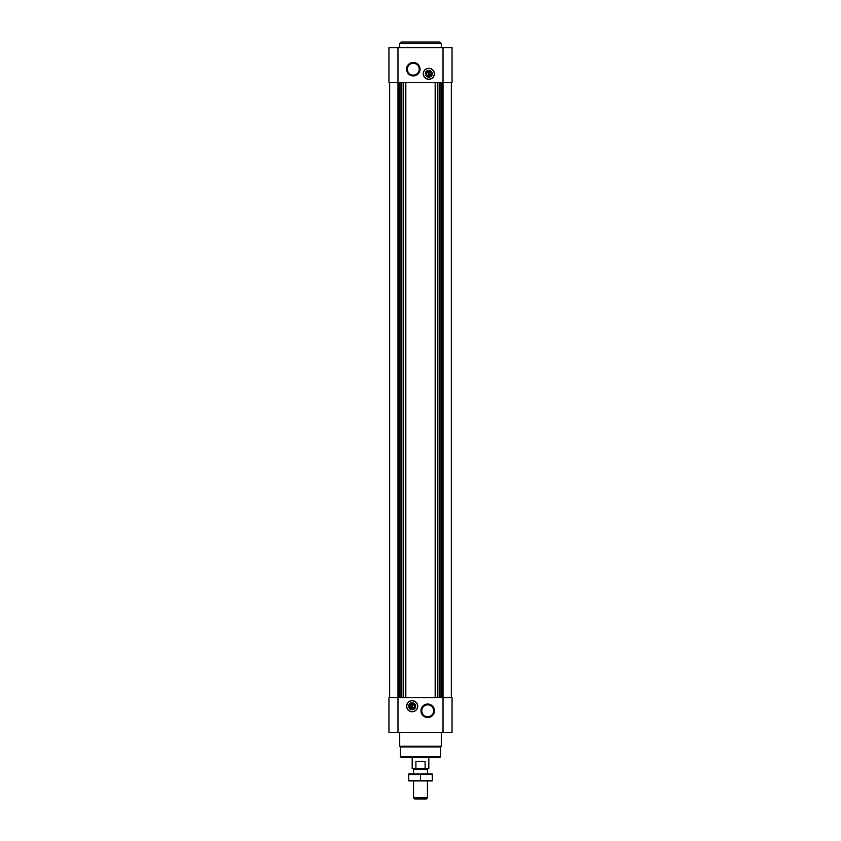 <?xml version="1.0" encoding="UTF-8"?>
<svg xmlns="http://www.w3.org/2000/svg" width="841" height="841" viewBox="0 0 841 841"><rect width="100%" height="100%" fill="white"/><g stroke="black" fill="none" stroke-linecap="round" stroke-linejoin="round"><path stroke-width="1.26" d="M429.162 75.942L429.162 71.022L428.468 71.653A2.176 2.176 0 0 0 428.468 75.942L428.468 76.573L429.162 75.942A2.176 2.176 0 0 0 429.162 71.653L428.468 71.022L428.468 76.573L429.162 75.942M411.838 704.064L411.838 708.353A2.176 2.176 0 0 1 411.838 704.064L411.838 703.433L411.838 704.064M397.972 47.59L452.038 47.59L452.038 82.386L388.963 82.386L388.963 47.59L397.972 47.59L397.972 697.61L388.963 697.61L388.963 732.406L452.038 732.406L452.038 697.61L397.972 697.61L397.972 732.406M412.185 711.749A5.54 5.54 0 0 0 417.725 706.209A5.54 5.54 0 0 0 412.185 700.669A5.54 5.54 0 0 0 406.634 706.209A5.54 5.54 0 0 0 412.185 711.749M427.712 704.043A6.739 6.739 0 0 1 433.546 714.156A6.739 6.739 0 0 1 421.867 714.156A6.739 6.739 0 0 1 427.712 704.043M451.344 82.386L451.344 697.61M389.656 82.386L389.656 697.61M428.815 79.338A5.54 5.54 0 0 0 433.62 71.022A5.54 5.54 0 0 0 424.011 71.022A5.54 5.54 0 0 0 428.815 79.338M413.288 62.476A6.739 6.739 0 0 1 419.133 72.589A6.739 6.739 0 0 1 407.454 72.589A6.739 6.739 0 0 1 413.288 62.476M440.6 756.669L400.4 756.669L401.094 757.363L439.906 757.363L440.6 756.669L440.6 746.966L441.294 746.272L441.294 732.406M400.4 756.669L400.4 746.966L440.6 746.966M400.4 746.966L399.706 746.272L441.294 746.272M399.706 746.272L399.706 732.406M427.712 704.842A5.94 5.94 0 0 1 432.852 713.757A5.94 5.94 0 0 1 422.571 713.757A5.94 5.94 0 0 1 427.712 704.842M412.185 700.784A5.424 5.424 0 0 1 416.884 708.921A5.424 5.424 0 0 1 407.486 708.921A5.424 5.424 0 0 1 412.185 700.784M412.185 702.74A3.469 3.469 0 0 1 415.181 707.943A3.469 3.469 0 0 1 409.178 707.943A3.469 3.469 0 0 1 412.185 702.74M412.185 703.339A2.87 2.87 0 0 1 414.666 707.638A2.87 2.87 0 0 1 409.704 707.638A2.87 2.87 0 0 1 412.185 703.339M412.532 703.433L412.532 704.064A2.176 2.176 0 0 1 412.532 708.353L412.532 703.433L411.838 703.433M412.532 708.984L412.532 708.353L411.838 708.984L412.532 708.984M411.838 708.353L411.838 708.984L411.838 708.353M413.288 63.285A5.94 5.94 0 0 1 418.429 72.189A5.94 5.94 0 0 1 408.148 72.189A5.94 5.94 0 0 1 413.288 63.285M428.815 76.657A2.87 2.87 0 0 0 431.296 72.358A2.87 2.87 0 0 0 426.334 72.358A2.87 2.87 0 0 0 428.815 76.657M428.815 77.256A3.469 3.469 0 0 0 431.822 72.063A3.469 3.469 0 0 0 425.819 72.063A3.469 3.469 0 0 0 428.815 77.256M428.815 79.222A5.424 5.424 0 0 0 433.514 71.086A5.424 5.424 0 0 0 424.116 71.086A5.424 5.424 0 0 0 428.815 79.222M399.706 47.59L399.706 43.438L441.294 43.438L441.294 47.59M399.706 43.438L401.094 42.05L439.906 42.05L441.294 43.438M415.906 768.453L425.094 768.453L425.094 761.525L415.906 761.525L415.906 768.453L412.185 768.453L412.185 757.363M425.094 768.453L428.815 768.453L428.815 757.363M414.497 768.453L413.572 769.378L427.428 769.378L426.503 768.453M427.428 797.888L413.572 797.888L414.634 798.95L426.366 798.95L427.428 797.888L427.428 780.932M413.572 797.888L413.572 780.932M413.572 773.993L413.572 769.378M408.715 780.911L432.285 780.911M432.285 780.416L408.715 780.416L408.715 774.508L432.285 774.508L432.285 780.416M420.5 780.416L420.5 774.508M408.715 774.014L432.285 774.014M443.028 47.59L443.028 732.406M441.861 82.386L441.861 697.61M441.378 82.386L441.378 697.61M440.022 82.386L440.022 697.61M439.538 82.386L439.538 697.61M439.17 82.386L439.17 697.61M437.709 82.386L437.709 697.61M435.564 82.386L435.564 697.61M435.175 82.386L435.175 697.61M405.825 82.386L405.825 697.61M405.436 82.386L405.436 697.61M403.291 82.386L403.291 697.61M401.83 82.386L401.83 697.61M401.462 82.386L401.462 697.61M400.978 82.386L400.978 697.61M399.622 82.386L399.622 697.61M399.139 82.386L399.139 697.61M427.428 773.993L427.428 769.378"/></g></svg>
